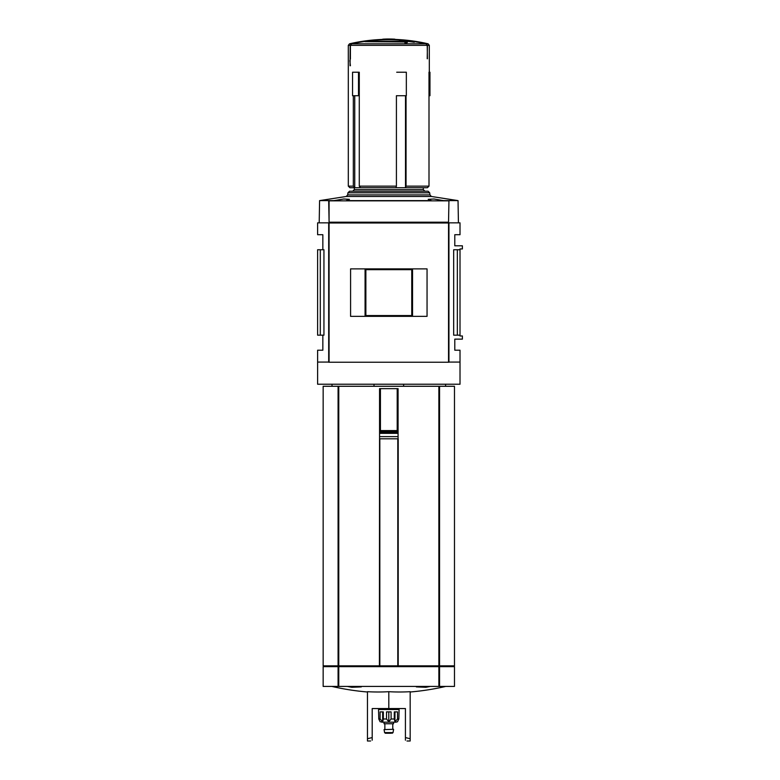 <?xml version="1.0" encoding="UTF-8"?>
<svg xmlns="http://www.w3.org/2000/svg" width="780" height="780" viewBox="0 0 780 780"><rect width="100%" height="100%" fill="white"/><g stroke="black" fill="none" stroke-linecap="round" stroke-linejoin="round"><path stroke-width="1.17" d="M430.297 686.419L425.831 687.297L416.335 686.897L416.618 686.419M361.003 686.419L361.296 686.907L351.799 687.297L347.324 686.419M367.458 691.694A252.242 218.449 -90 0 0 388.81 691.694A252.242 218.449 90 0 0 410.173 691.694L410.173 738.738L405.424 737.568L405.424 708.562L372.197 708.562L372.197 737.568L367.458 738.738L367.458 691.694M370.617 741L367.458 741L367.458 738.738M388.81 708.562L388.81 691.694M407.004 741L410.173 741L410.173 738.738M372.197 740.2C370.1 741.254 370.1 741.254 372.197 740.2L372.197 737.568M405.424 737.568L405.424 740.2C407.531 741.254 407.531 741.254 405.424 740.2C407.531 741.254 407.531 741.254 405.424 740.2M398.073 438.808L398.073 436.615L379.558 436.615L379.558 438.808L398.209 438.808L398.209 665.847L439.442 665.847L439.442 386.285L438.867 386.285L438.867 665.847M338.189 386.285L338.189 665.847L323.154 665.847L323.154 386.285L438.867 386.285M338.189 665.847L398.209 665.847M379.558 438.808L379.411 665.847M328.692 362.076L317.616 362.076L317.616 384.228L460.015 384.228L460.015 362.076L448.939 362.076M439.549 386.285L439.549 665.847L454.477 665.847L454.477 386.285L439.442 386.285M429 95.716L429.956 95.716L429.956 72.228L429 72.228L429 186.137L406.048 186.137L406.048 95.716M427.43 45.347L429.312 45.347L428.093 43.807L426.143 43.807L427.43 45.347L427.226 58.753M425.929 43.807L351.702 43.807A173.56 173.56 0 0 1 425.929 43.807L427.226 45.347L427.43 58.753M351.702 43.807L350.405 45.347L350.405 58.861L349.83 60.733L350.405 65.734M426.143 43.807A173.608 173.608 0 0 0 351.488 43.807L350.2 45.347L350.054 65.734M353.33 95.716L353.33 186.137L348.309 186.137L348.309 45.347L349.537 43.807L351.488 43.807M358.507 72.228L352.55 72.228L352.55 95.716L358.507 95.716L358.507 72.228L359.278 72.228L359.278 186.137L396.415 186.137L395.928 187.726L405.502 187.726L405.502 95.716M396.415 95.716L396.415 186.137M385.895 39.175L385.895 39.497A173.881 173.881 0 0 0 384.784 39.517A173.852 122.928 -90 0 0 382.726 39.507L382.726 39.185A174.349 123.289 -90 0 1 384.784 39.078A174.32 174.32 0 0 1 385.895 39.059A174.349 123.289 90 0 0 384.238 39.127A174.203 123.181 90 0 1 385.895 39.175A174.194 174.194 0 0 0 384.784 39.205A174.164 123.152 -90 0 0 382.726 39.185M394.904 39.185L394.904 39.507A173.852 122.928 90 0 0 392.847 39.517A173.881 173.881 0 0 0 391.726 39.497L391.726 39.175A174.203 123.181 -90 0 1 393.393 39.156A174.262 174.262 0 0 0 384.238 39.156A174.281 174.281 0 0 1 393.393 39.127A174.349 123.289 -90 0 0 391.726 39.059A174.32 174.32 0 0 1 392.847 39.078A174.349 123.289 90 0 1 394.904 39.185A174.164 123.152 90 0 0 392.847 39.205A174.194 174.194 0 0 0 391.726 39.175M391.726 39.439A173.94 173.94 0 0 0 385.895 39.439M405.385 41.983L364.972 41.672A173.335 173.335 0 0 1 367.234 41.369L404.82 41.369A173.257 168.811 -90 0 0 399.633 40.804A172.633 136.032 -90 0 1 401.398 40.745A173.443 168.997 90 0 1 407.745 41.515A173.014 21.089 90 0 0 406.868 42.51A170.898 134.667 90 0 0 404.927 42.588A173.228 21.109 -90 0 1 405.659 41.672L364.972 41.672M402.07 41.369A172.936 168.499 -90 0 0 399.633 41.125L399.633 40.804M407.745 41.515L407.745 41.837A172.702 21.05 90 0 0 406.868 42.832A170.576 134.413 90 0 0 404.927 42.91L404.927 42.588M414.287 41.935L414.287 42.257A172.984 172.984 0 0 0 408.905 41.545L408.905 41.135A173.384 173.384 0 0 1 414.287 41.847L414.287 41.935A173.297 173.297 0 0 0 408.905 41.223M353.33 186.137L354.744 187.726L354.744 95.716M354.744 187.726L360.565 187.726L359.278 186.137M405.502 187.726L406.048 186.137M429 186.137L427.577 187.551M354.617 187.726L349.889 187.726L348.309 186.137M427.401 187.726L405.551 187.726M395.928 187.726L360.565 187.726M354.334 187.726L354.334 189.618L352.735 191.207L349.547 191.207L352.735 191.207M424.895 191.207L428.084 191.207L424.895 191.207L423.296 189.618L423.296 187.726L423.296 189.618L354.334 189.618M428.084 191.207L429.673 192.787L347.948 192.787L349.547 191.207L428.084 191.207M319.585 200.616L334.113 200.616L343.688 198.998L349.411 199.329L346.388 200.616L431.243 200.616L428.22 199.329L433.943 198.998L443.518 200.616L458.035 200.616L431.35 196.472L346.281 196.472L319.585 200.616L319.195 222.846M356.382 191.207L421.249 191.207M329.082 200.85L329.082 222.212L328.692 200.85L448.539 200.85L329.092 200.85M329.092 222.212L329.092 222.846M329.082 222.212L448.539 222.212L448.539 222.846M317.616 362.076L317.616 350.21L322.842 350.21L322.842 335.176M448.139 222.846L460.015 222.846L460.015 234.712L454.789 234.712L454.789 245.788L462.384 245.788L462.384 248.947L460.015 248.947L460.015 335.965L462.384 335.965L462.384 339.134L454.789 339.134L454.789 350.21L460.015 350.21L460.015 362.076M322.842 249.746L322.842 234.712L317.616 234.712L317.616 222.846L329.482 222.846M448.939 222.846L448.939 362.232L328.692 362.232L328.692 222.846M320.287 249.746L323.944 249.746L323.944 335.176L317.616 335.176L317.616 249.746L320.287 249.746L320.287 335.176M460.015 249.746L453.677 249.746L453.677 335.176L460.015 335.176M457.334 249.746L457.334 335.176M347.948 192.787L347.675 194.893L429.946 194.893L429.673 192.787M385.895 39.098L385.885 39.029A174.34 174.34 0 0 1 391.735 39.039L388.81 39A174.349 174.349 0 0 0 385.885 39.029M429.956 72.228L429.956 95.716M396.708 72.228L406.341 72.228L406.341 95.716L396.708 95.716M358.507 95.716L359.278 95.716M445.614 386.285L445.614 384.228M398.073 436.615L398.073 388.654L379.558 388.654L379.558 430.579L398.073 430.579M379.558 436.615L379.558 433.339L398.073 433.339M379.558 433.339L379.558 432.422L398.073 432.422M379.558 432.422L379.558 431.496L398.073 431.496M379.558 431.496L379.558 430.579M374 384.228L374 386.285M403.63 384.228L403.63 386.285M438.652 665.847L438.652 666.637M338.978 665.847L338.978 666.637M338.189 666.637L338.189 686.419L323.154 686.419L323.154 666.637L439.442 666.637L439.442 686.419L454.477 686.419L454.477 666.637L439.442 666.637M338.189 686.419L439.442 686.419M395.938 722.173L397.517 721.744L398.843 719.004L399.097 709.517L378.534 709.517L378.787 719.004L380.113 721.744L384.062 722.173L384.062 723.752L393.559 723.752L393.559 722.173L395.938 722.173L381.693 722.173M380.104 711.886L380.104 719.004L382.658 721.744L383.341 719.004L383.341 711.886L380.104 711.886M386.519 711.886L386.519 719.004L388.81 721.744L391.102 719.004L391.102 711.886L386.519 711.886M394.28 711.886L394.28 719.004L394.963 721.744L397.527 719.004L397.527 711.886L394.28 711.886M393.559 722.173L384.062 722.173M393.559 729.29L384.062 729.612L393.559 729.29M391.19 733.249L385.369 733.249L391.19 733.249M382.658 711.886L382.658 721.744M388.81 711.886L388.81 721.744M394.963 711.886L394.963 721.744M328.692 223.002L448.939 223.002M350.581 268.885L350.581 316.348L427.05 316.348L427.05 268.885L350.581 268.885M448.539 222.212L448.939 200.85L448.539 222.212M412.542 268.885L412.542 316.348M365.079 268.885L365.079 316.348M448.139 223.002L448.139 222.212M329.482 223.002L329.482 222.212M365.869 268.885L365.869 315.559L411.752 315.559L411.752 316.348M365.869 316.348L365.869 315.559M411.752 268.885L411.752 315.559M365.869 269.675L411.752 269.675M338.764 386.285L338.764 665.847M427.226 45.347L350.405 45.347M350.2 45.347L348.309 45.347M338.081 386.285L338.081 665.847M380.425 430.579L380.425 388.654M397.205 430.579L397.205 388.654M338.871 665.847L338.871 666.637M438.76 665.847L438.76 666.637M438.438 665.847L438.438 666.637M339.193 665.847L339.193 666.637M338.764 666.637L338.764 686.419M338.081 666.637L338.081 686.419M439.549 666.637L439.549 686.419M438.867 666.637L438.867 686.419M379.831 438.808L379.831 665.847M397.8 438.808L397.8 665.847M380.104 719.004L378.787 719.004M386.519 719.004L383.341 719.004M394.28 719.004L391.102 719.004M398.843 719.004L397.527 719.004M393.559 729.612L393.032 732.596L384.589 732.596L384.062 729.612M329.082 223.002L329.082 362.232M448.539 223.002L448.539 362.232M447.749 223.002L447.749 222.212M329.881 223.002L329.881 222.212M410.173 691.996A253.139 253.139 0 0 0 445.75 686.419M331.87 686.419A253.139 253.139 0 0 0 367.458 691.996M429.312 45.347L429.312 72.228M382.726 39.419A174.037 174.037 0 0 0 349.537 43.807M428.093 43.807A174.037 174.037 0 0 0 394.904 39.419M458.035 200.616L458.425 222.846M346.281 196.472L347.675 194.893M429.946 194.893L431.35 196.472M332.017 386.285L332.017 384.228M323.944 665.847L323.944 666.637M453.677 665.847L453.677 666.637M381.693 708.562L381.693 709.517M395.938 708.562L395.938 709.517M384.862 723.752L384.862 729.29M392.769 723.752L392.769 729.29M393.032 732.596L392.252 733.249M384.589 732.596L385.369 733.249"/></g></svg>
